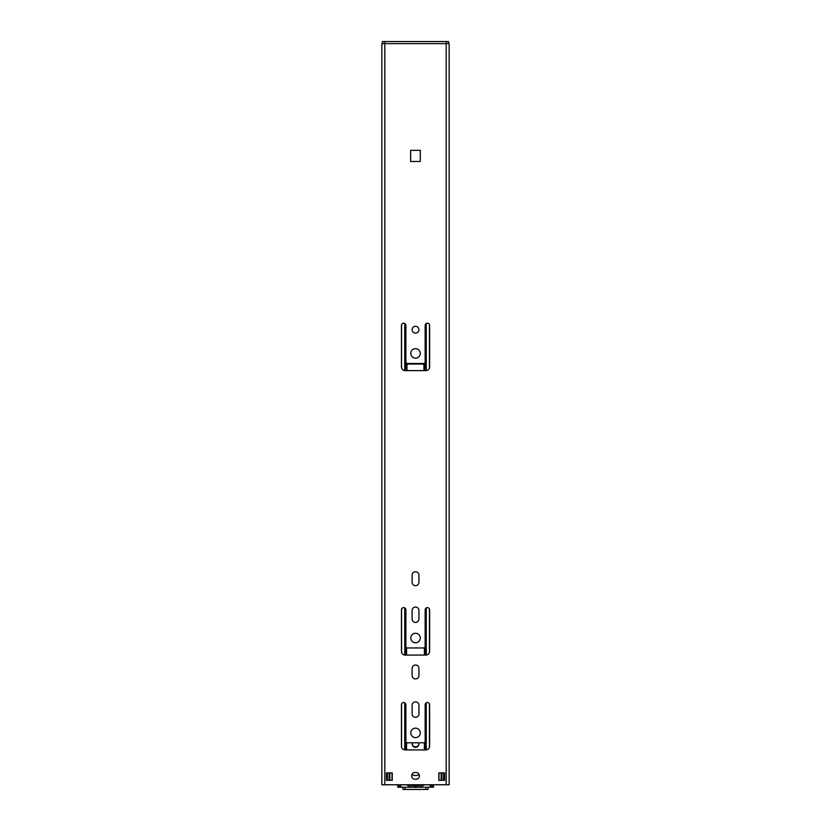<?xml version="1.0" encoding="UTF-8"?>
<svg xmlns="http://www.w3.org/2000/svg" width="831" height="831" viewBox="0 0 831 831"><rect width="100%" height="100%" fill="white"/><g stroke="black" fill="none" stroke-linecap="round" stroke-linejoin="round"><path stroke-width="1.25" d="M425.16 704.719A2.223 2.223 0 0 1 427.383 702.496A2.223 2.223 0 0 1 429.606 704.719L429.606 746.228A3.708 3.708 0 0 1 425.908 749.926L405.154 749.926A3.708 3.708 0 0 1 401.446 746.228L401.446 704.719A2.223 2.223 0 0 1 403.669 702.496A2.223 2.223 0 0 1 405.892 704.719L405.892 741.335A1.485 1.485 0 0 0 407.377 742.81L423.685 742.81A1.485 1.485 0 0 0 425.16 741.335L425.16 704.719M446.185 43.628L381.855 43.628L381.855 784.765L449.145 784.765L449.145 43.628L446.185 43.628L446.185 784.765M415.531 728.143A4.747 4.747 0 0 1 420.268 732.88A4.747 4.747 0 0 1 415.531 737.627A4.747 4.747 0 0 1 410.784 732.88A4.747 4.747 0 0 1 415.531 728.143M415.531 633.274A4.747 4.747 0 0 1 420.268 638.021A4.747 4.747 0 0 1 415.531 642.758A4.747 4.747 0 0 1 410.784 638.021A4.747 4.747 0 0 1 415.531 633.274M415.531 348.677A4.747 4.747 0 0 1 420.268 353.424A4.747 4.747 0 0 1 415.531 358.161A4.747 4.747 0 0 1 410.784 353.424A4.747 4.747 0 0 1 415.531 348.677M415.531 326.292A3.407 3.407 0 0 1 418.938 329.699A3.407 3.407 0 0 1 415.531 333.117A3.407 3.407 0 0 1 412.124 329.699A3.407 3.407 0 0 1 415.531 326.292M415.978 772.456A3.407 3.407 0 0 1 419.385 775.874A3.407 3.407 0 0 1 415.978 779.281L415.085 779.281A3.407 3.407 0 0 1 411.677 775.874A3.407 3.407 0 0 1 415.085 772.456L415.978 772.456M420.289 150.359L420.289 161.484L410.649 161.484L410.649 150.359L420.289 150.359M418.938 705.311L418.938 713.912A3.407 3.407 0 0 1 415.531 717.319A3.407 3.407 0 0 1 412.124 713.912L412.124 705.311A3.407 3.407 0 0 1 415.531 701.904A3.407 3.407 0 0 1 418.938 705.311M412.124 619.043L412.124 610.442A3.407 3.407 0 0 1 415.531 607.035A3.407 3.407 0 0 1 418.938 610.442L418.938 619.043A3.407 3.407 0 0 1 415.531 622.45A3.407 3.407 0 0 1 412.124 619.043M425.16 609.85A2.223 2.223 0 0 1 427.383 607.627A2.223 2.223 0 0 1 429.606 609.85L429.606 651.359A3.708 3.708 0 0 1 425.908 655.067L405.154 655.067A3.708 3.708 0 0 1 401.446 651.359L401.446 609.85A2.223 2.223 0 0 1 403.669 607.627A2.223 2.223 0 0 1 405.892 609.85L405.892 646.466A1.485 1.485 0 0 0 407.377 647.951L423.685 647.951A1.485 1.485 0 0 0 425.16 646.466L425.16 609.85M412.124 675.52L412.124 668.404A3.407 3.407 0 0 1 415.531 664.997A3.407 3.407 0 0 1 418.938 668.404L418.938 675.52A3.407 3.407 0 0 1 415.531 678.927A3.407 3.407 0 0 1 412.124 675.52M418.938 575.166L418.938 582.282A3.407 3.407 0 0 1 415.531 585.689A3.407 3.407 0 0 1 412.124 582.282L412.124 575.166A3.407 3.407 0 0 1 415.531 571.759A3.407 3.407 0 0 1 418.938 575.166M429.606 325.409L429.606 366.907A3.708 3.708 0 0 1 425.908 370.616L405.154 370.616A3.708 3.708 0 0 1 401.446 366.907L401.446 325.409A2.223 2.223 0 0 1 403.669 323.186A2.223 2.223 0 0 1 405.892 325.409L405.892 362.015A1.485 1.485 0 0 0 407.377 363.5L423.685 363.5A1.485 1.485 0 0 0 425.16 362.015L425.16 325.409A2.223 2.223 0 0 1 427.383 323.186A2.223 2.223 0 0 1 429.606 325.409M438.799 772.903L444.585 772.903L444.585 780.319L438.799 780.319L438.799 772.903M392.253 780.319L386.477 780.319L386.477 772.903L392.253 772.903L392.253 780.319M381.855 43.628L381.855 784.765M387.371 780.319L387.371 772.903M443.692 772.903L443.692 780.319M389.147 772.903L389.147 780.319M441.915 780.319L441.915 772.903M382.405 43.628L382.405 41.55L448.595 41.55L448.595 43.628M419.136 774.585A7.593 7.593 0 0 1 411.916 774.617M418.606 742.81A3.334 3.334 0 0 1 415.5 747.349A3.334 3.334 0 0 1 412.394 742.81M406.93 370.616L406.93 365.515A1.485 1.485 0 0 1 408.416 364.04L422.46 364.04A1.485 1.485 0 0 1 423.945 365.515L423.945 370.616M421.172 784.765A14.761 14.761 0 0 1 409.839 784.765M406.671 784.765A16.236 16.236 0 0 0 424.34 784.765M398.049 784.765L398.049 787.227L397.519 784.765M399.451 784.765L399.451 787.227L398.049 787.227M433.481 784.765L433.481 787.227L399.451 787.227M418.834 743.994A3.334 3.334 0 0 1 415.303 746.83A3.334 3.334 0 0 1 412.207 743.516M428.1 787.373L428.1 789.45L402.9 789.45L402.9 787.373M431.549 784.765L431.549 787.227M432.951 784.765L432.951 787.227M384.815 43.628L384.815 784.765M384.628 43.628L384.628 41.55M446.372 43.628L446.372 41.55M429.45 324.568L429.45 367.998M429.45 609.019L429.45 652.449M429.45 703.888L429.45 747.308M438.976 772.903L438.976 780.319M426.241 323.498L426.241 370.595M426.241 607.949L426.241 655.046M426.241 702.818L426.241 749.915M425.171 325.264L425.171 370.616M425.171 609.705L425.171 655.067M425.171 704.574L425.171 749.926M424.402 363.313L424.402 370.616M424.402 647.765L424.402 655.067M424.402 742.634L424.402 749.926M406.598 363.282L406.598 370.616M406.598 647.733L406.598 655.067M406.598 742.592L406.598 749.926M405.829 324.879L405.829 370.616M405.829 609.32L405.829 655.067M405.829 704.189L405.829 749.926M404.759 323.467L404.759 370.595M404.759 607.918L404.759 655.046M404.759 702.777L404.759 749.905M401.55 324.734L401.55 367.78M401.55 609.185L401.55 652.231M401.55 704.044L401.55 747.09M392.024 772.903L392.024 780.319M425.877 787.373L425.877 789.45M405.123 787.373L405.123 789.45M389.853 772.903L389.853 780.319M441.147 772.903L441.147 780.319M397.82 784.765L397.82 787.227M400.75 784.765L400.75 787.227M430.25 784.765L430.25 787.227M433.18 784.765L433.18 787.227"/></g></svg>
